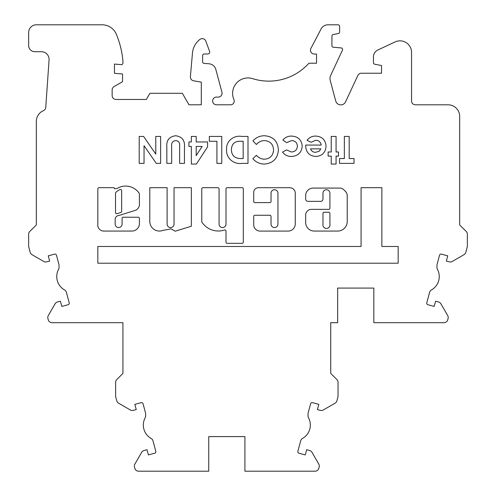 <?xml version="1.0" encoding="UTF-8"?>
<svg xmlns="http://www.w3.org/2000/svg" width="496" height="496" viewBox="0 0 496 496"><rect width="100%" height="100%" fill="white"/><g stroke="black" fill="none" stroke-linecap="round" stroke-linejoin="round"><path stroke-width="0.74" d="M115.525 212.598A1.153 1.153 0 0 0 117.025 213.695L120.857 212.486A1.153 1.153 0 0 0 121.663 211.383L121.663 190.607A1.153 1.153 0 0 0 120.044 189.546A13.981 13.981 0 0 0 115.866 192.374A1.153 1.153 0 0 0 115.525 193.198L115.525 212.598M131.886 231.068A7.539 7.539 0 0 0 139.407 222.977L139.407 218.389A1.153 1.153 0 0 0 138.254 217.236L123.244 217.236A1.153 1.153 0 0 0 122.09 218.389L122.09 224.093A3.466 3.466 0 0 1 118.625 227.559A3.466 3.466 0 0 1 115.165 224.093L115.165 219.455A3.887 3.887 0 0 1 119.052 215.475L136.27 210.044A8.351 8.351 0 0 0 139.345 205.921A1.153 1.153 0 0 0 139.407 205.549L139.407 193.955A1.153 1.153 0 0 0 139.215 193.31A16.294 16.294 0 0 0 117.316 188.362A1.153 1.153 0 0 1 116.727 188.523L114.669 188.833A1.153 1.153 0 0 0 113.516 187.674L99.002 187.674A1.153 1.153 0 0 0 97.842 188.833L97.842 224.093A6.051 6.051 0 0 0 103.342 231.062L131.738 231.062A7.539 7.539 0 0 0 131.886 231.068M159.433 231.049A9.647 9.647 0 0 0 163.289 230.243A58.807 58.807 0 0 0 170.915 228.78L175.156 231.217L191.363 226.232L191.363 187.699L174.046 187.699L174.046 224.093A3.466 3.466 0 0 1 170.581 227.559A3.466 3.466 0 0 1 167.115 224.093L167.115 187.699L149.798 187.699L149.798 221.898A9.647 9.647 0 0 0 159.433 231.049M218.345 231.006A19.691 19.691 0 0 0 224.483 230.026A1.153 1.153 0 0 1 225.996 231.117L225.996 242.178A1.153 1.153 0 0 0 227.149 243.331L242.16 243.331A1.153 1.153 0 0 0 243.313 242.178L243.313 188.852A1.153 1.153 0 0 0 242.16 187.699L227.149 187.699A1.153 1.153 0 0 0 225.996 188.852L225.996 224.093A3.466 3.466 0 0 1 222.537 227.559A3.466 3.466 0 0 1 219.071 224.093L219.071 188.852A1.153 1.153 0 0 0 217.918 187.699L202.907 187.699A1.153 1.153 0 0 0 201.754 188.852L201.754 221.576A1.153 1.153 0 0 0 201.946 222.214A19.691 19.691 0 0 0 218.345 231.006M274.486 227.559A3.466 3.466 0 0 1 271.027 224.093L271.027 216.417A1.153 1.153 0 0 0 269.867 215.264L254.863 215.264A1.153 1.153 0 0 0 253.704 216.417L253.704 224.719A6.361 6.361 0 0 0 260.065 231.08L288.102 231.08A7.173 7.173 0 0 0 295.269 223.907L295.269 193.192A5.468 5.468 0 0 0 289.8 187.717L258.366 187.717A4.656 4.656 0 0 0 253.704 192.38L253.704 201.45A1.153 1.153 0 0 0 254.863 202.604L269.867 202.604A1.153 1.153 0 0 0 271.027 201.45L271.027 193.192A3.466 3.466 0 0 1 274.486 189.726A3.466 3.466 0 0 1 277.952 193.192L277.952 224.093A3.466 3.466 0 0 1 274.486 227.559M322.977 224.093A3.553 3.553 0 0 0 326.442 228.433A3.553 3.553 0 0 0 329.908 224.093L329.908 213.385A1.153 1.153 0 0 0 328.749 212.232L324.13 212.232A1.153 1.153 0 0 0 322.977 213.385L322.977 224.093M54.585 254.157A1.538 1.538 0 0 1 56.47 255.242L58.912 264.362A3.85 3.85 0 0 1 59.043 265.36L59.043 267.418A3.85 3.85 0 0 1 58.584 269.247A15.395 15.395 0 0 0 64.573 289.949A3.85 3.85 0 0 1 66.396 292.305L69.217 302.827A1.538 1.538 0 0 1 68.126 304.711L61.808 306.404L60.413 301.196L57.437 301.996A3.85 3.85 0 0 0 55.099 303.788L48.298 315.568A3.85 3.85 0 0 0 47.914 318.488L48.273 319.833A3.85 3.85 0 0 0 51.993 322.685L122.927 322.685L122.927 373.407L116.758 379.576A3.85 3.85 0 0 0 115.63 382.298L115.63 396.056A3.85 3.85 0 0 0 115.76 397.048L116.777 400.842A3.85 3.85 0 0 0 118.569 403.18L130.349 409.981A3.85 3.85 0 0 0 133.269 410.366L136.245 409.566L134.85 404.364L141.174 402.671A1.538 1.538 0 0 1 143.059 403.756L145.502 412.877A3.85 3.85 0 0 1 145.632 413.875L145.632 415.933A3.85 3.85 0 0 1 145.173 417.756A15.395 15.395 0 0 0 151.162 438.464A3.85 3.85 0 0 1 152.985 440.82L155.806 451.341A1.538 1.538 0 0 1 154.715 453.226L148.397 454.919L147.002 449.711L144.026 450.511A3.85 3.85 0 0 0 141.689 452.302L134.887 464.082A3.85 3.85 0 0 0 134.503 467.003L134.862 468.348A3.85 3.85 0 0 0 138.582 471.2L208.748 471.2L208.748 436.592L244.919 436.592L244.919 471.2L315.084 471.2A3.85 3.85 0 0 0 318.804 468.348L319.164 467.003A3.85 3.85 0 0 0 318.779 464.082L311.978 452.302A3.85 3.85 0 0 0 309.64 450.511L306.664 449.711L305.269 454.919L298.952 453.226A1.538 1.538 0 0 1 297.86 451.341L300.681 440.82A3.85 3.85 0 0 1 302.504 438.464A15.395 15.395 0 0 0 308.493 417.756A3.85 3.85 0 0 1 308.035 415.933L308.035 413.875A3.85 3.85 0 0 1 308.165 412.877L310.608 403.756A1.538 1.538 0 0 1 312.499 402.671L318.816 404.364L317.421 409.566L320.397 410.366A3.85 3.85 0 0 0 323.318 409.981L335.098 403.18A3.85 3.85 0 0 0 336.889 400.842L337.906 397.048A3.85 3.85 0 0 0 338.036 396.056L338.036 382.298A3.85 3.85 0 0 0 336.908 379.576L330.739 373.407L330.739 322.685L337.658 322.685L337.658 288.077L373.835 288.077L373.835 322.685L444.007 322.685A3.85 3.85 0 0 0 447.727 319.833L448.086 318.488A3.85 3.85 0 0 0 447.702 315.568L440.901 303.788A3.85 3.85 0 0 0 438.563 301.996L435.587 301.196L434.192 306.404L427.874 304.711A1.538 1.538 0 0 1 426.783 302.827L429.604 292.305A3.85 3.85 0 0 1 431.427 289.949A15.395 15.395 0 0 0 437.416 269.247A3.85 3.85 0 0 1 436.957 267.418L436.957 265.36A3.85 3.85 0 0 1 437.088 264.362L439.53 255.242A1.538 1.538 0 0 1 441.415 254.157L447.739 255.849L446.344 261.051L449.32 261.851A3.85 3.85 0 0 0 452.24 261.466L464.02 254.665A3.85 3.85 0 0 0 465.812 252.328L467.213 247.101A3.85 3.85 0 0 0 467.344 246.103L467.344 234.168A3.85 3.85 0 0 0 466.203 231.427L459.662 224.955L459.662 116.355A11.544 11.544 0 0 0 448.117 104.811L415.406 104.811A3.85 3.85 0 0 1 411.556 100.961L411.556 52.39A11.544 11.544 0 0 0 395.132 41.924L377.871 49.978A7.663 7.663 0 0 0 373.445 56.922L373.445 62.694A1.538 1.538 0 0 0 374.691 64.207L381.542 65.534L381.542 73.234L361.348 73.234A3.85 3.85 0 0 0 357.864 75.454L345.538 101.878A5.245 5.245 0 0 1 335.724 100.967L330.255 80.563A7.682 7.682 0 0 1 330.714 75.33L342.469 50.115A1.538 1.538 0 0 0 341.211 47.932L333.331 47.244A1.538 1.538 0 0 1 331.929 45.713L331.929 36.065A1.538 1.538 0 0 1 333.163 34.559L338.39 33.511A1.538 1.538 0 0 0 339.624 32.004L339.624 26.338A1.538 1.538 0 0 0 338.086 24.8L327.918 24.8A7.694 7.694 0 0 0 321.098 28.929L310.905 48.41A3.85 3.85 0 0 0 314.315 54.039L316.535 54.039L316.535 63.221L309.591 63.221A1.538 1.538 0 0 0 308.456 63.717A53.853 53.853 0 0 1 252.625 78.647A15.401 15.401 0 0 0 233.907 99.541A3.794 3.794 0 0 1 231.179 104.792L216.473 104.792A3.85 3.85 0 0 1 212.629 100.942A3.85 3.85 0 0 1 216.473 97.092L218.221 97.092A3.85 3.85 0 0 0 221.941 92.25L215.834 69.465A7.694 7.694 0 0 0 209.076 63.792L204.023 63.352A1.538 1.538 0 0 1 202.622 61.814L202.622 55.521A1.531 1.531 0 0 1 204.054 53.99L207.905 53.99A1.928 1.928 0 0 0 209.591 51.404L205.865 41.168A3.856 3.856 0 0 0 199.888 39.432A19.245 19.245 0 0 0 192.467 52.998L190.396 76.663A3.85 3.85 0 0 0 193.558 80.792L201.302 82.156L201.302 104.792L188.988 104.792L182.354 93.304L149.897 93.304L146.345 99.46L115.996 99.46A3.85 3.85 0 0 1 112.152 95.61L112.152 89.912A3.85 3.85 0 0 1 114.074 86.583L122.543 81.691L122.543 73.997L114.458 73.29L114.458 64.052L121.253 64.647A1.538 1.538 0 0 0 122.927 63.116L122.927 61.169A7.694 7.694 0 0 0 122.89 60.413A92.498 92.498 0 0 0 116.374 34.336A15.395 15.395 0 0 0 102.139 24.8L36.351 24.8A7.694 7.694 0 0 0 28.656 32.494L28.656 45.558A6.157 6.157 0 0 0 34.813 51.714L41.391 51.714A7.694 7.694 0 0 1 49.067 59.948L45.75 107.427A3.85 3.85 0 0 1 43.406 110.701A11.544 11.544 0 0 0 36.338 121.346L36.338 224.955L29.797 231.427A3.85 3.85 0 0 0 28.656 234.168L28.656 246.103A3.85 3.85 0 0 0 28.787 247.101L30.188 252.328A3.85 3.85 0 0 0 31.98 254.665L43.76 261.466A3.85 3.85 0 0 0 46.68 261.851L49.656 261.051L48.261 255.849L54.585 254.157M209.318 136.437L221.749 136.437L221.749 163.376L216.919 163.376L216.919 141.273L209.318 141.273L209.318 136.437M241.819 136.437L248 136.437L248 163.376L241.905 163.376C233.678 164.691 225.878 157.957 226.585 149.525C225.891 141.18 233.827 134.924 241.819 136.437M338.489 156.122L336.071 156.122L336.071 164.064L331.235 164.064L331.235 156.122L328.129 156.122L328.129 151.981L331.235 151.981L331.235 136.437L336.071 136.437L336.071 151.981L338.489 151.981L338.489 156.122M349.196 158.54L354.026 158.54L354.026 163.376L339.524 163.376L339.524 158.54L344.36 158.54L344.36 136.437L349.196 136.437L349.196 158.54M155.787 136.437L160.623 136.437L160.623 163.376L156.265 163.376L144.045 145.65L144.045 163.376L139.209 163.376L139.209 136.437L143.592 136.437L155.787 154.107L155.787 136.437M322.977 193.198A3.466 3.466 0 0 1 326.442 189.732A3.466 3.466 0 0 1 329.908 193.198L329.908 208.202A1.153 1.153 0 0 1 328.749 209.362L311.432 209.362A5.772 5.772 0 0 0 305.66 215.134L305.66 222.506A8.556 8.556 0 0 0 314.216 231.062L337.677 231.062A9.548 9.548 0 0 0 347.225 221.52L347.225 195.585A5.772 5.772 0 0 0 345.532 191.506L343.796 189.763A5.772 5.772 0 0 0 339.71 188.077L313.168 188.077A7.508 7.508 0 0 0 305.66 195.585L305.66 199.032A2.306 2.306 0 0 0 307.966 201.345L320.67 201.345A2.306 2.306 0 0 0 322.977 199.032L322.977 193.198M398.158 263.209L398.158 246.475L381.858 246.475L381.858 187.693L361.076 187.693L361.076 246.475L97.842 246.475L97.842 263.209L398.158 263.209M316.008 156.469C309.485 156.017 306.044 152.52 305.679 145.985L305.691 145.068L321.222 145.068C320.652 142.011 318.823 140.399 315.729 140.238L311.104 142.278L307.061 140.356C309.213 137.429 312.12 136.003 315.785 136.09C322.115 136.499 325.543 139.86 326.052 146.171C325.618 152.477 322.27 155.911 316.008 156.469M302.225 146.208C301.531 152.656 297.916 156.079 291.375 156.469C287.686 156.494 284.741 155.037 282.54 152.105L286.539 149.904L291.357 151.981C295.07 151.795 297.079 149.86 297.389 146.184C297.116 142.637 295.188 140.771 291.617 140.579L286.638 142.656L282.881 140.077C285.101 137.355 287.984 136.028 291.524 136.09C298.009 136.4 301.58 139.773 302.225 146.208M278.392 149.947C277.698 158.596 273.011 163.302 264.331 164.064C259.712 163.965 255.88 162.18 252.836 158.701L256.382 155.316C258.546 157.796 261.262 159.098 264.517 159.228C270.122 158.689 273.135 155.601 273.556 149.959C273.203 144.2 270.159 141.069 264.424 140.579C261.2 140.703 258.515 142.005 256.382 144.497L252.941 140.889C256.035 137.497 259.861 135.786 264.405 135.743C273.166 136.419 277.828 141.149 278.392 149.947M207.588 141.961L207.588 146.859L196.397 164.064L191.357 164.064L191.357 146.45L188.939 146.45L188.939 141.961L191.357 141.961L191.357 136.437L196.193 136.437L196.193 141.961L207.588 141.961M175.627 135.743C182.131 136.617 185.07 140.467 184.45 147.306L184.45 163.376L179.614 163.376L179.614 145.849C179.961 142.73 178.665 140.976 175.739 140.579C172.552 141.081 171.194 143.053 171.672 146.487L171.672 163.376L166.836 163.376L166.836 147.306C166.203 140.473 169.13 136.617 175.627 135.743M330.739 373.407L330.739 365.713M36.338 178.777L36.338 186.856M36.338 217.645L36.338 224.955M122.927 334.924L122.927 327.23M122.927 373.407L122.927 365.713M330.739 334.924L330.739 327.23M459.662 178.777L459.662 186.856M459.662 224.955L459.662 217.645M320.875 148.868L310.515 148.868C311.438 151.131 313.137 152.278 315.611 152.322L319.12 151.243L320.875 148.868M241.316 158.54L243.164 158.54L243.164 141.273L240.641 141.273C234.769 141.013 231.694 143.797 231.421 149.612C231.328 152.241 232.178 154.498 233.963 156.383C236.121 157.995 238.57 158.714 241.316 158.54M202.157 146.45L196.193 146.45L196.193 155.62L202.157 146.45"/></g></svg>
